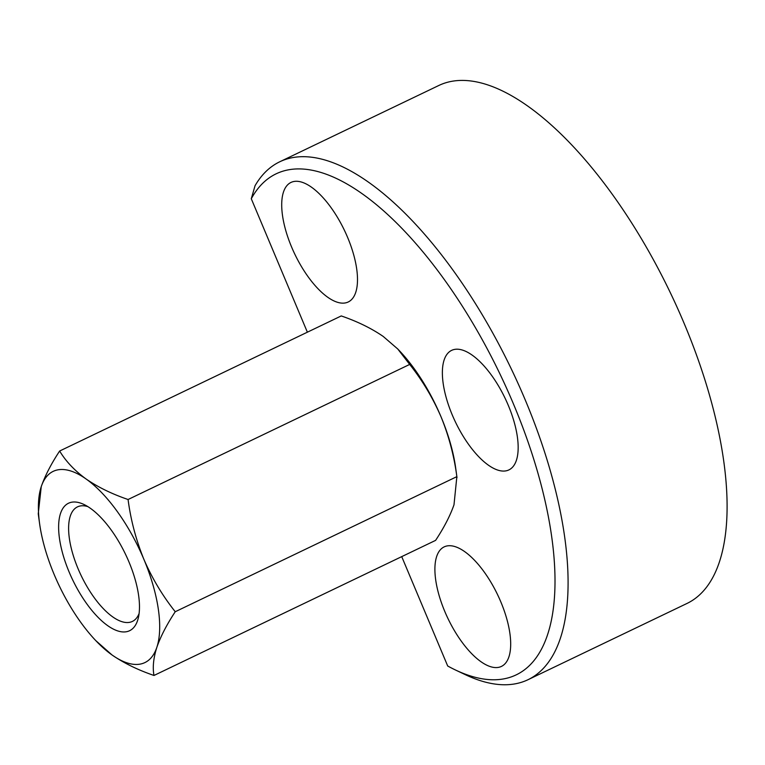 <?xml version="1.0" encoding="UTF-8"?>
<svg xmlns="http://www.w3.org/2000/svg" width="765" height="765" viewBox="0 0 765 765"><rect width="100%" height="100%" fill="white"/><g stroke="black" fill="none" stroke-linecap="round" stroke-linejoin="round"><path stroke-width="1.15" d="M307.377 332.192L251.283 198.747L255.051 185.723A287.181 119.254 -115.6 0 1 279.684 161.817L438.689 85.546A287.181 119.254 -115.6 0 1 670.417 292.89A287.181 119.254 -115.6 0 1 687.094 603.403L528.089 679.674A287.181 119.254 -115.6 0 0 511.412 369.17A287.181 119.254 -115.6 0 0 279.684 161.817M251.283 198.747A277.8 115.362 -115.6 0 1 510.781 397.695A277.8 115.362 -115.6 0 1 455.615 670.064A277.8 115.362 -115.6 0 1 447.697 665.999L401.721 556.624M291.58 246.98A66.268 27.521 64.4 0 1 290.939 182.462A66.268 27.521 64.4 0 1 347.626 237.446A66.268 27.521 64.4 0 1 348.266 301.965A66.268 27.521 64.4 0 1 291.58 246.98M508.295 405.374A66.268 27.521 -115.6 0 0 451.608 350.38A66.268 27.521 -115.6 0 0 455.452 422.041A66.268 27.521 -115.6 0 0 508.935 469.892A66.268 27.521 -115.6 0 0 508.295 405.374M444.771 611.417A66.268 27.521 64.4 0 1 444.13 546.899A66.268 27.521 64.4 0 1 497.613 594.749A66.268 27.521 64.4 0 1 501.457 666.401A66.268 27.521 64.4 0 1 444.771 611.417M455.615 670.064L465.311 674.663A287.181 119.254 -115.6 0 0 528.089 679.674M409.686 364.427L397.752 348.983L383.236 336.457C371.36 328.29 357.37 321.453 341.257 315.935L59.641 451.025C65.838 461.324 74.654 470.647 86.091 478.995C97.958 487.162 111.958 493.999 128.071 499.507L409.686 364.427C422.27 380.215 432.722 397.676 441.032 416.81A106.039 44.035 -115.6 0 0 399.512 350.839L397.752 348.983M153.985 675.466C137.843 669.939 123.854 663.092 112.006 654.945A106.039 44.035 -115.6 0 0 156.844 647.324C153.43 658.091 152.484 667.472 153.985 675.466L435.601 540.377C444.044 527.582 450.174 515.725 453.999 504.785L456.858 476.643L175.242 611.732C166.799 624.517 160.669 636.384 156.844 647.324A106.039 44.035 -115.6 0 0 143.887 559.349A106.039 44.035 -115.6 0 0 86.091 478.995A106.039 44.035 -115.6 0 0 41.253 486.617A106.039 44.035 -115.6 0 0 39.579 523.499L38.25 513.793L41.253 486.617C45.078 475.658 51.217 463.791 59.641 451.025M112.006 654.945L95.73 640.563A106.039 44.035 -115.6 0 0 112.006 654.945M126.282 631.756A70.686 29.357 -115.6 0 0 138.331 617.881A70.686 29.357 -115.6 0 0 125.517 554.271A70.686 29.357 -115.6 0 0 83.93 504.47A70.686 29.357 -115.6 0 0 64.805 560.515A70.686 29.357 -115.6 0 0 126.282 631.756M39.579 523.499A106.039 44.035 -115.6 0 0 54.21 574.591A106.039 44.035 -115.6 0 0 95.73 640.563M175.242 611.732C162.524 595.715 152.072 578.254 143.887 559.349C136.027 539.994 130.758 520.057 128.071 499.507M456.992 477.609L455.663 467.903A106.039 44.035 -115.6 0 0 441.032 416.81C448.826 435.907 454.104 455.844 456.858 476.643M87.812 506.602A63.514 26.373 -115.6 0 0 77.466 506.879A63.514 26.373 -115.6 0 0 79.57 572.153A63.514 26.373 -115.6 0 0 129.4 622.366A63.514 26.373 -115.6 0 0 132.402 621.419A63.514 26.373 -115.6 0 0 139.106 613.52"/></g></svg>
